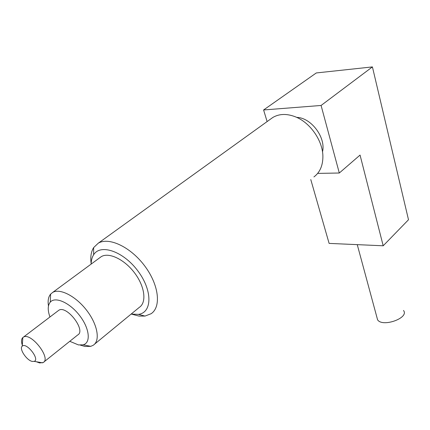 <?xml version="1.0" encoding="UTF-8"?>
<svg xmlns="http://www.w3.org/2000/svg" width="430" height="430" viewBox="0 0 430 430"><rect width="100%" height="100%" fill="white"/><g stroke="black" fill="none" stroke-linecap="round" stroke-linejoin="round"><path stroke-width="0.64" d="M372.418 66.908L321.092 105.463L339.302 173.01L360.055 155.069L383.194 245.788L408.5 219.751L372.418 66.908L316.292 72.95L263.601 109.962L267.111 121.577M321.092 105.463L263.601 109.962M322.495 151.876C326.123 137.681 311.218 117.637 296.7 117.379M339.302 173.01L317.652 173.398M310.783 179.568L329.111 243.396L383.194 245.788M403.496 310.465C409.607 317.872 382.555 327.66 377.588 319.829L376.868 317.163M313.921 176.929C319.78 172.537 322.769 165.873 322.898 156.945C323.118 141.26 310.455 122.647 295.367 116.804C286.778 113.493 279.269 113.708 272.835 117.454L270.384 119.223M91.16 263.66C90.235 257.113 91.063 251.765 93.632 247.621L98.25 243.197C108.994 236.704 130.87 247.137 144.883 266.17C159.03 285.122 161.374 307.015 151.091 313.728L145.028 316.066L138.992 316.088L131.58 314.142M131.166 314.056L138.444 314.384C152.231 312.605 152.693 290.637 137.998 271.104C123.528 251.405 100.459 243.423 93.627 254.791C92.025 257.291 91.203 260.387 91.149 264.09M94.579 344.15L139.299 307.369C146.797 302.58 144.958 286.745 134.751 273.141C124.641 259.478 108.919 251.926 101.233 256.662L99.674 257.812M48.466 305.961C47.633 300.785 48.353 296.834 50.627 294.109L52.675 292.427C60.017 287.992 76.045 296.313 86.844 310.567C97.734 324.763 100.41 340.802 93.229 345.252L90.768 346.349L85.016 346.483L80.34 345.129M69.773 341.307L78.48 344.935L83.151 344.817C91.052 342.839 89.633 328.52 79.711 315.674C69.918 302.747 55.233 296.168 50.272 302.113C47.671 305.348 47.569 310.31 49.955 316.985M43.801 362.055L77.717 334.959C86.392 330.557 66.607 304.725 58.749 310.31L58.082 310.815M22.306 345.193C21.14 341.597 21.312 339.05 22.822 337.561L23.354 337.174C30.847 331.879 51.568 358.469 43.194 362.538L39.63 362.947L36.421 361.764M32.411 361.453L34.18 361.377C40.205 359.539 26.44 341.947 22.242 346.155C18.77 348.617 26.811 360.662 32.411 361.453M377.588 319.829L357.255 244.638M98.25 243.197L272.835 117.454M52.675 292.427L101.233 256.662M23.354 337.174L58.749 310.31M138.444 314.384L145.028 316.066M93.627 254.791L93.632 247.621M83.151 344.817L90.768 346.349M50.272 302.113L50.627 294.109M34.18 361.377L42.597 362.834M22.242 346.155L22.822 337.561"/></g></svg>
